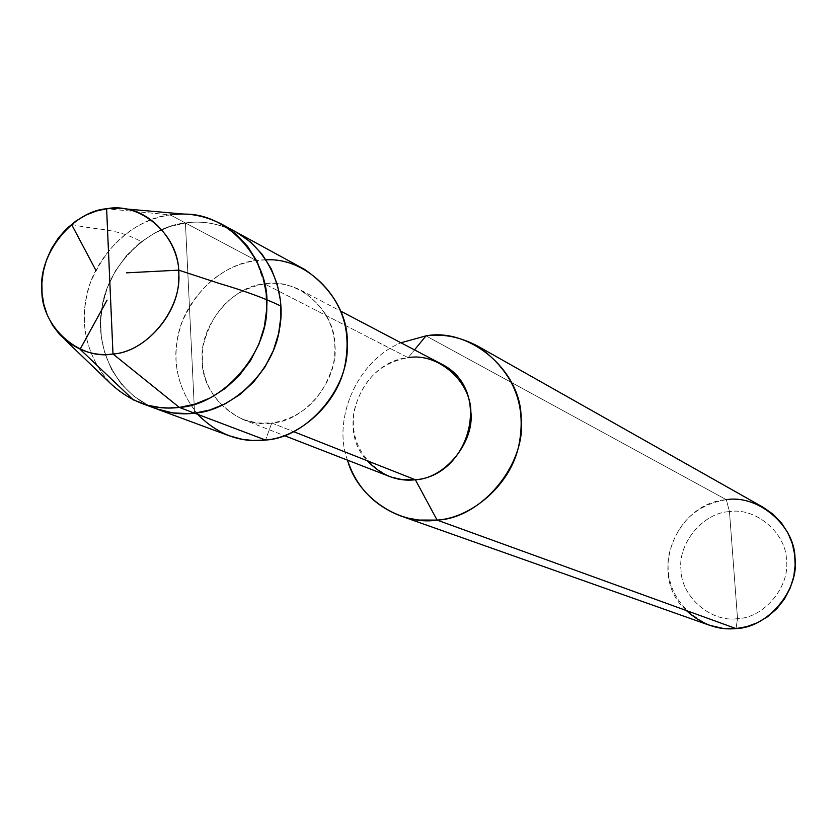 <?xml version="1.0" encoding="UTF-8"?>
<svg xmlns="http://www.w3.org/2000/svg" width="837" height="837" viewBox="0 0 837 837"><rect width="100%" height="100%" fill="white"/><g stroke="black" fill="none" stroke-linecap="round" stroke-linejoin="round"><path stroke-width="0.63" stroke-dasharray="4.18 3.14" d="M108.182 381.253C84.255 351.53 78.354 318.594 90.49 282.446C107.649 243.295 134.213 220.78 170.204 214.889L185.427 222.966C148.233 226.178 106.969 266.009 101.748 308.863C94.675 347.01 115.684 393.746 155.944 408.665C115.684 393.746 94.675 347.01 101.748 308.863C106.969 266.009 148.233 226.178 185.427 222.966C199.52 220.863 213.969 222.715 228.773 228.522C213.969 222.715 199.52 220.863 185.427 222.966L194.561 413.175L185.427 222.966L170.204 214.889L106.613 208.769L170.204 214.889C132.612 218.175 90.877 258.507 85.573 301.895C78.396 340.502 99.582 387.782 140.271 402.859M185.427 222.966L170.11 226.45L154.604 233.052L139.748 242.866L126.429 255.662L115.454 270.822L107.398 287.478L102.48 304.668L100.586 321.471L101.382 337.478L104.939 353.674L111.551 369.483L121.26 383.953L133.721 396.152L148.285 405.37L133.721 396.152L121.26 383.953L111.551 369.483L104.939 353.674L101.382 337.478L100.586 321.471L102.48 304.668L107.398 287.478L115.454 270.822L126.429 255.662L139.748 242.866L154.604 233.052L170.11 226.45L185.427 222.966C202.251 220.424 219.21 223.489 236.296 232.142C219.21 223.489 202.251 220.424 185.427 222.966L194.561 413.175L185.427 222.966L256.248 260.537L185.427 222.966M170.204 214.889L184.255 214.126M709.577 625.291C679.246 610.372 665.52 587.595 668.428 556.95C675.867 524.014 695.17 504.92 726.328 499.699L729.466 511.616C755.476 507.159 786.079 532.855 786.466 559.827C790.306 586.465 764.003 618.009 737.523 618.658L729.466 511.616C703.174 512.579 677.405 543.747 681.025 570.091C681.213 596.75 711.293 622.812 737.523 618.658L736.016 628.577L737.523 618.658C764.003 618.009 790.306 586.465 786.466 559.827C786.079 532.855 755.476 507.159 729.466 511.616L737.523 618.658C711.293 622.812 681.213 596.75 681.025 570.091C677.405 543.747 703.174 512.579 729.466 511.616L726.328 499.699L425.991 335.867L726.328 499.699C675.658 503.142 646.844 575.574 686.319 610.539M228.857 435.669C190.585 421.492 170.476 377.33 177.067 341.339C181.88 300.891 220.947 263.435 256.248 260.537C222.768 265.779 197.971 286.432 181.87 322.507C170.445 355.892 175.707 386.506 197.637 414.336M389.215 476.379C362.149 461.961 350.389 440.45 353.925 411.846C361.584 380.94 379.653 362.881 408.132 357.681L264.544 283.869C232.435 290.031 211.96 310.736 203.109 345.995C198.892 378.596 211.97 403.036 242.332 419.295L257.231 422.999L271.784 423.009L265.517 440.032L271.784 423.009C238.712 429.057 201.769 395.87 202.272 361.228C198.484 327.1 231.567 285.898 264.544 283.869L256.248 260.537C272.203 258.204 288.305 261.154 304.542 269.378M271.784 423.009L293.724 431.683L271.784 423.009C302.596 417.872 323.134 398.339 333.408 364.419C339.111 333.325 328.324 308.612 301.048 290.303C288.744 284.287 276.587 282.142 264.544 283.869C297.271 277.319 335.093 309.868 334.884 345.043C339.027 379.674 305.066 421.524 271.784 423.009M266.093 259.847L256.248 260.537L264.544 283.869L408.132 357.681L414.514 349.887L408.132 357.681C362.651 361.343 334.465 427.592 367.276 460.768M347.512 460.172C332.498 420.833 355.694 361.385 400.954 342.772C355.694 361.385 332.498 420.833 347.512 460.172M408.132 357.681C418.814 356.248 429.622 358.215 440.555 363.572M726.328 499.699C738.506 498.256 750.82 500.808 763.26 507.358M71.511 224.326C96.182 230.51 114.01 227.214 140.564 241.192M59.647 334.559L65.223 339.937M117.17 208.183L124.88 208.863M242.332 419.295L284.381 435.638M301.048 290.303L340.983 311.28"/><path stroke-width="1.26" d="M197.637 414.336C217.714 434.466 240.345 443.035 265.517 440.032L194.561 413.175L209.752 410.025L225.205 403.811L240.135 394.384L253.653 381.965L264.91 367.087L273.333 350.588L278.637 333.429L280.897 316.543L280.437 300.556L277.309 284.528L271.219 268.792L262.117 254.249L250.273 241.788L236.296 232.142L250.273 241.788L262.117 254.249L271.219 268.792L277.309 284.528L280.437 300.556L280.897 316.543L278.637 333.429L273.333 350.588L264.91 367.087L253.653 381.965L240.135 394.384L225.205 403.811L209.752 410.025L194.561 413.175C179.264 415.162 163.843 412.557 148.285 405.37C163.843 412.557 179.264 415.162 194.561 413.175L265.517 440.032L252.68 440.471L242.092 439.289L228.857 435.669L140.271 402.859L148.693 405.474L160.013 407.504L168.425 407.996L179.306 407.41L112.995 353.999C145.083 352.115 179.631 313.205 178.72 277.685C181.483 244.258 151.256 207.461 117.17 208.183L106.613 208.769C140.375 201.675 179.139 235.343 178.658 272.088C182.675 308.225 147.322 352.199 112.995 353.999L106.613 208.769L96.443 210.997L86.085 215.036L75.968 220.968L66.552 228.731L58.266 238.085L51.496 248.652L46.485 259.962L43.304 271.491L41.892 282.791L42.07 293.536L43.817 304.344L47.291 315.099L52.595 325.342L59.647 334.559C75.539 350.096 93.325 356.572 112.995 353.999C78.856 360.559 41.055 326.168 41.85 290.01C38.22 254.417 72.599 211.154 106.613 208.769L112.995 353.999L179.306 407.41L194.561 413.175C231.253 410.716 273.26 372.245 279.474 329.161C287.122 290.763 267.735 245.105 228.773 228.522C267.735 245.105 287.122 290.763 279.474 329.161C273.26 372.245 231.253 410.716 194.561 413.175L183.795 413.76L175.477 413.269L167.076 411.909L155.944 408.665L172.684 412.913L189.235 413.635L194.561 413.175L179.306 407.41C153.066 410.674 129.358 401.959 108.182 381.253L65.223 339.937M124.88 208.863L184.255 214.126C229.641 213.173 270.278 261.971 266.773 306.394C268.196 353.612 222.119 405.171 179.306 407.41L194.665 404.208L210.296 397.899L225.394 388.358L239.068 375.771L250.462 360.705L258.989 343.997L264.366 326.618L266.658 309.533L266.208 293.348L263.059 277.131L256.907 261.207L247.71 246.486L235.752 233.889L221.627 224.138C204.354 215.391 187.216 212.305 170.204 214.889M367.276 460.768C381.358 475.468 397.387 481.809 415.372 479.779L293.724 431.683L415.372 479.779L402.461 479.706L391.088 477.069L284.381 435.638M340.983 311.28L440.555 363.572C493.516 388.619 470.509 475.688 415.372 479.779L437.092 520.091C401.739 525.877 357.723 498.81 347.512 460.172C356.3 486.862 373.867 505.391 400.191 515.77L408.184 518.155L418.898 520.049L437.092 520.091L736.016 628.577L723.011 628.409L709.577 625.291L400.191 515.77M400.954 342.772L425.991 335.867L414.514 349.887L425.991 335.867L400.954 342.772M686.319 610.539C701.469 624.35 718.041 630.366 736.016 628.577L437.092 520.091L415.372 479.779C444.876 478.649 474.725 442.166 470.865 411.794C470.865 380.961 437.155 352.157 408.132 357.681M221.627 224.138L304.542 269.378C339.142 293.316 352.618 325.206 345.001 365.068C337.541 404.407 298.966 437.741 265.517 440.032C306.352 438.107 349.646 388.724 347.198 344.499C349.699 302.199 308.78 257.147 266.093 259.847M425.991 335.867C469.724 327.424 520.959 370.739 521.095 417.412C527.09 463.395 481.777 518.574 437.092 520.091C471.649 518.009 511.313 484.571 519.024 444.489C526.891 403.978 513.039 371.136 477.477 345.974C460.183 336.903 443.024 333.534 425.991 335.867M477.477 345.974L763.26 507.358L773.126 514.274L781.486 522.989L787.952 533.002L792.336 543.705L794.658 554.512L795.15 565.268L793.758 576.567L790.243 587.972L784.562 598.873L776.882 608.635L767.623 616.712L757.318 622.77L746.594 626.693L736.016 628.577C767.916 627.844 799.638 589.813 794.993 557.704C794.512 525.176 757.611 494.301 726.328 499.699M126.46 272.841L178.752 270.152L219.263 283.429C244.488 290.837 264.785 298.275 280.154 305.735M107.084 300.148L80.09 349.291L133.376 399.908L147.647 405.202M95.889 270.361L71.511 224.326"/></g></svg>
